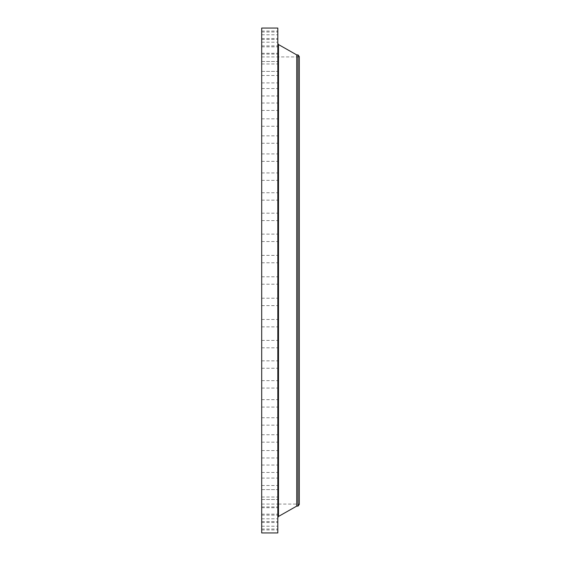 <?xml version="1.0" encoding="UTF-8"?>
<svg xmlns="http://www.w3.org/2000/svg" width="561" height="561" viewBox="0 0 561 561"><rect width="100%" height="100%" fill="white"/><g stroke="black" fill="none" stroke-linecap="round" stroke-linejoin="round"><path stroke-width="0.42" stroke-dasharray="2.81 2.1" d="M261.699 282.274L261.699 276.79L261.699 282.274M277.814 282.274L277.814 276.79L277.814 282.274M261.699 28.05L261.699 532.95M261.699 476.71L261.699 56.92L261.699 476.71M261.699 261.138L261.699 255.374L261.699 261.138M261.699 240.143L261.699 234.119L261.699 240.143M261.699 219.456L261.699 213.194L261.699 219.456M261.699 199.232L261.699 192.746L261.699 199.232M261.699 179.632L261.699 172.942L261.699 179.632M261.699 160.797L261.699 153.924L261.699 160.797M261.699 142.873L261.699 135.846L261.699 142.873M261.699 125.994L261.699 118.841L261.699 125.994M261.699 110.293L261.699 103.035L261.699 110.293M261.699 95.889L261.699 88.547L261.699 95.889M261.699 82.888L261.699 75.497L261.699 82.888M261.699 71.394L261.699 63.982L261.699 71.394L261.699 63.982L261.699 71.394L277.814 71.394L277.814 63.982L277.814 71.394L277.814 63.982L277.814 71.394L261.699 71.394M261.699 61.486L261.699 54.08L261.699 61.493L261.699 54.08L261.699 61.493L277.814 61.493L277.814 54.08L277.814 61.493L277.814 54.08L277.814 61.493L261.699 61.493M261.699 53.246L261.699 45.876L261.699 53.246M261.699 46.738L261.699 39.431L261.699 46.738M261.699 42.012L261.699 34.789L261.699 42.012M261.699 39.095L261.699 31.991L261.699 39.095M261.699 38.015L261.699 31.058L261.699 38.015M261.699 38.786L261.699 31.991L261.699 38.786M261.699 41.395L261.699 34.789L261.699 41.395M261.699 45.82L261.699 39.431L261.699 45.82M261.699 52.033L261.699 45.876L261.699 52.033M261.699 80.847L261.699 75.497L261.699 80.847M261.699 93.603L261.699 88.547L261.699 93.603M261.699 107.782L261.699 103.035L261.699 107.782M261.699 123.273L261.699 118.841L261.699 123.273M261.699 139.962L261.699 135.846L261.699 139.962M261.699 157.718L261.699 153.924L261.699 157.718M261.699 176.413L261.699 180.354L261.699 176.413M261.699 195.894L261.699 200.158L261.699 195.894M261.699 216.027L261.699 220.606L261.699 216.027M261.699 236.644L261.699 241.532L261.699 236.644M261.699 257.597L261.699 262.786L261.699 257.597M261.699 299.862L261.699 305.626L261.699 299.862M261.699 320.857L261.699 326.881L261.699 320.857M261.699 341.544L261.699 347.806L261.699 341.544M261.699 361.768L261.699 368.254L261.699 361.768M261.699 381.368L261.699 388.058L261.699 381.368M261.699 400.203L261.699 407.076L261.699 400.203M261.699 418.127L261.699 425.154L261.699 418.127M261.699 435.006L261.699 442.159L261.699 435.006M261.699 450.707L261.699 457.965L261.699 450.707M261.699 465.111L261.699 472.453L261.699 465.111M261.699 478.112L261.699 485.503L261.699 478.112M261.699 489.606L261.699 497.018L261.699 489.606L261.699 497.018L261.699 489.606L277.814 489.606L277.814 497.018L277.814 489.606L277.814 497.018L277.814 489.606L261.699 489.606M261.699 499.514L261.699 506.92L261.699 499.507L261.699 506.92L261.699 499.507L277.814 499.507L277.814 506.92L277.814 499.507L277.814 506.92L277.814 499.507L261.699 499.507M261.699 507.754L261.699 515.124L261.699 507.754M261.699 514.262L261.699 521.569L261.699 514.262M261.699 518.988L261.699 526.211L261.699 518.988M261.699 521.905L261.699 529.009L261.699 521.905M261.699 522.985L261.699 529.942L261.699 522.985M261.699 522.214L261.699 529.009L261.699 522.214M261.699 519.605L261.699 526.211L261.699 519.605M261.699 515.18L261.699 521.569L261.699 515.18M261.699 508.967L261.699 515.124L261.699 508.967M261.699 480.153L261.699 485.503L261.699 480.153M261.699 467.397L261.699 472.453L261.699 467.397M261.699 453.218L261.699 457.965L261.699 453.218M261.699 437.727L261.699 442.159L261.699 437.727M261.699 421.038L261.699 425.154L261.699 421.038M261.699 403.282L261.699 407.076L261.699 403.282M261.699 384.587L261.699 380.646L261.699 384.587M261.699 365.106L261.699 360.842L261.699 365.106M261.699 344.973L261.699 340.394L261.699 344.973M261.699 324.356L261.699 319.468L261.699 324.356M261.699 303.403L261.699 298.214L261.699 303.403M277.814 28.05L277.814 532.95M299.301 84.29L299.301 504.08L299.301 84.29M299.301 56.584L299.301 504.416M298.01 54.908L298.01 506.092M296.741 54.908L296.741 506.092M277.814 488.589L277.814 43.695L277.814 488.589M277.814 299.862L277.814 305.626L277.814 299.862M277.814 240.143L277.814 234.119L277.814 240.143M277.814 320.857L277.814 326.881L277.814 320.857M277.814 219.456L277.814 213.194L277.814 219.456M277.814 341.544L277.814 347.806L277.814 341.544M277.814 199.232L277.814 192.746L277.814 199.232M277.814 361.768L277.814 368.254L277.814 361.768M277.814 179.632L277.814 172.942L277.814 179.632M277.814 381.368L277.814 388.058L277.814 381.368M277.814 160.797L277.814 153.924L277.814 160.797M277.814 400.203L277.814 407.076L277.814 400.203M277.814 142.873L277.814 135.846L277.814 142.873M277.814 418.127L277.814 425.154L277.814 418.127M277.814 125.994L277.814 118.841L277.814 125.994M277.814 435.006L277.814 442.159L277.814 435.006M277.814 110.293L277.814 103.035L277.814 110.293M277.814 450.707L277.814 457.965L277.814 450.707M277.814 95.889L277.814 88.547L277.814 95.889M277.814 465.111L277.814 472.453L277.814 465.111M277.814 82.888L277.814 75.497L277.814 82.888M277.814 478.112L277.814 485.503L277.814 478.112M277.814 53.246L277.814 45.876L277.814 53.246M277.814 507.754L277.814 515.124L277.814 507.754M277.814 46.738L277.814 39.431L277.814 46.738M277.814 514.262L277.814 521.569L277.814 514.262M277.814 42.012L277.814 34.789L277.814 42.012M277.814 518.988L277.814 526.211L277.814 518.988M277.814 39.095L277.814 31.991L277.814 39.095M277.814 521.905L277.814 529.009L277.814 521.905M277.814 38.015L277.814 31.058L277.814 38.015M277.814 522.985L277.814 529.942L277.814 522.985M277.814 38.786L277.814 31.991L277.814 38.786M277.814 522.214L277.814 529.009L277.814 522.214M277.814 41.395L277.814 34.789L277.814 41.395M277.814 519.605L277.814 526.211L277.814 519.605M277.814 45.82L277.814 39.431L277.814 45.82M277.814 515.18L277.814 521.569L277.814 515.18M277.814 52.033L277.814 45.876L277.814 52.033M277.814 508.967L277.814 515.124L277.814 508.967M277.814 80.847L277.814 75.497L277.814 80.847M277.814 480.153L277.814 485.503L277.814 480.153M277.814 93.603L277.814 88.547L277.814 93.603M277.814 467.397L277.814 472.453L277.814 467.397M277.814 107.782L277.814 103.035L277.814 107.782M277.814 453.218L277.814 457.965L277.814 453.218M277.814 123.273L277.814 118.841L277.814 123.273M277.814 437.727L277.814 442.159L277.814 437.727M277.814 139.962L277.814 135.846L277.814 139.962M277.814 421.038L277.814 425.154L277.814 421.038M277.814 157.718L277.814 153.924L277.814 157.718M277.814 403.282L277.814 407.076L277.814 403.282M277.814 176.413L277.814 180.354L277.814 176.413M277.814 384.587L277.814 380.646L277.814 384.587M277.814 195.894L277.814 200.158L277.814 195.894M277.814 365.106L277.814 360.842L277.814 365.106M277.814 216.027L277.814 220.606L277.814 216.027M277.814 344.973L277.814 340.394L277.814 344.973M277.814 236.644L277.814 241.532L277.814 236.644M277.814 324.356L277.814 319.468L277.814 324.356M277.814 257.597L277.814 262.786L277.814 257.597M277.814 303.403L277.814 298.214L277.814 303.403M277.814 261.138L277.814 255.374L277.814 261.138M277.814 288.536L277.814 293.908L277.737 288.536M277.737 289.104L277.737 293.333L277.814 289.104M277.737 290.949L277.814 292.512L277.737 290.949M278.494 44.55L278.494 516.45M261.699 284.21L277.814 284.21L261.699 284.21M261.699 276.79L277.814 276.79L261.699 276.79M261.699 504.08L277.814 504.08M278.494 504.08L299.301 504.08M261.699 56.92L299.301 56.92M261.699 298.214L277.814 298.214L261.699 298.214M261.699 305.626L277.814 305.626L261.699 305.626M261.699 241.532L277.814 241.532L261.699 241.532M261.699 234.119L277.814 234.119L261.699 234.119M261.699 319.468L277.814 319.468L261.699 319.468M261.699 326.881L277.814 326.881L261.699 326.881M261.699 220.606L277.814 220.606L261.699 220.606M261.699 213.194L277.814 213.194L261.699 213.194M261.699 340.394L277.814 340.394L261.699 340.394M261.699 347.806L277.814 347.806L261.699 347.806M261.699 200.158L277.814 200.158L261.699 200.158M261.699 192.746L277.814 192.746L261.699 192.746M261.699 360.842L277.814 360.842L261.699 360.842M261.699 368.254L277.814 368.254L261.699 368.254M261.699 180.354L277.814 180.354L261.699 180.354M261.699 172.942L277.814 172.942L261.699 172.942M261.699 380.646L277.814 380.646L261.699 380.646M261.699 388.058L277.814 388.058L261.699 388.058M261.699 161.337L277.814 161.337L261.699 161.337M261.699 153.924L277.814 153.924L261.699 153.924M261.699 399.663L277.814 399.663L261.699 399.663M261.699 407.076L277.814 407.076L261.699 407.076M261.699 143.258L277.814 143.258L261.699 143.258M261.699 135.846L277.814 135.846L261.699 135.846M261.699 417.742L277.814 417.742L261.699 417.742M261.699 425.154L277.814 425.154L261.699 425.154M261.699 126.253L277.814 126.253L261.699 126.253M261.699 118.841L277.814 118.841L261.699 118.841M261.699 434.747L277.814 434.747L261.699 434.747M261.699 442.159L277.814 442.159L261.699 442.159M261.699 110.447L277.814 110.447L261.699 110.447M261.699 103.035L277.814 103.035L261.699 103.035M261.699 450.553L277.814 450.553L261.699 450.553M261.699 457.965L277.814 457.965L261.699 457.965M261.699 95.959L277.814 95.959L261.699 95.959M261.699 88.547L277.814 88.547L261.699 88.547M261.699 465.041L277.814 465.041L261.699 465.041M261.699 472.453L277.814 472.453L261.699 472.453M261.699 82.909L277.814 82.909L261.699 82.909M261.699 75.497L277.814 75.497L261.699 75.497M261.699 478.091L277.814 478.091L261.699 478.091M261.699 485.503L277.814 485.503L261.699 485.503M261.699 63.982L277.814 63.982L261.699 63.982M261.699 497.018L277.814 497.018L261.699 497.018M261.699 54.08L277.814 54.08L261.699 54.08M261.699 506.92L277.814 506.92L261.699 506.92M261.699 45.876L277.814 45.876L261.699 45.876M261.699 53.288L277.814 53.288L261.699 53.288M261.699 515.124L277.814 515.124L261.699 515.124M261.699 507.712L277.814 507.712L261.699 507.712M261.699 39.431L277.814 39.431L261.699 39.431M261.699 46.843L277.814 46.843L261.699 46.843M261.699 521.569L277.814 521.569L261.699 521.569M261.699 514.157L277.814 514.157L261.699 514.157M261.699 34.789L277.814 34.789L261.699 34.789M261.699 42.201L277.814 42.201L261.699 42.201M261.699 526.211L277.814 526.211L261.699 526.211M261.699 518.799L277.814 518.799L261.699 518.799M261.699 31.991L277.814 31.991L261.699 31.991M261.699 39.403L277.814 39.403L261.699 39.403M261.699 529.009L277.814 529.009L261.699 529.009M261.699 521.597L277.814 521.597L261.699 521.597M261.699 31.058L277.814 31.058M261.699 38.471L277.814 38.471M261.699 529.942L277.814 529.942M261.699 522.529L277.814 522.529M261.699 255.374L277.814 255.374L261.699 255.374M261.699 262.786L277.814 262.786L261.699 262.786"/><path stroke-width="0.84" d="M261.699 532.95L261.699 28.05L277.814 28.05L277.814 532.95L261.699 532.95M298.01 54.908L298.01 506.092L299.301 504.416L299.301 56.584L298.01 54.908L296.741 54.908L278.494 44.55L277.814 43.379M298.01 506.092L296.741 506.092L296.741 54.908M296.741 506.092L278.494 516.45L278.494 44.55M277.814 504.08L278.494 504.08M278.494 516.45L277.814 517.621"/></g></svg>
